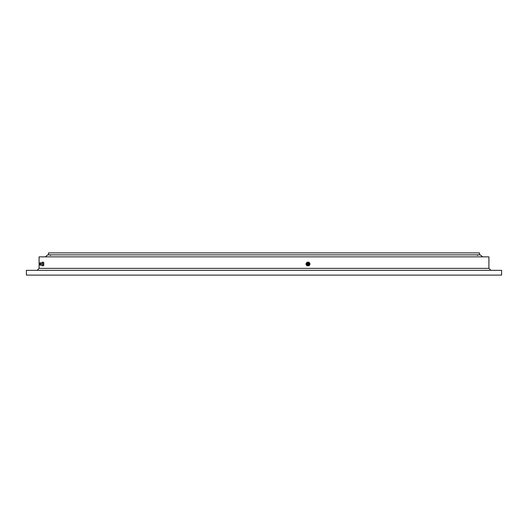 <?xml version="1.0" encoding="UTF-8"?>
<svg xmlns="http://www.w3.org/2000/svg" width="528" height="528" viewBox="0 0 528 528"><rect width="100%" height="100%" fill="white"/><g stroke="black" fill="none" stroke-linecap="round" stroke-linejoin="round"><path stroke-width="0.79" d="M48.517 254.859L48.517 252.892L479.483 252.892L479.483 254.859M488.908 268.363L39.092 268.363L39.092 256.859L488.908 256.859L488.908 268.363L490.888 270.349M264 275.108L501.6 275.108L501.6 270.349L26.4 270.349L26.4 275.108L264 275.108M45.342 256.859L47.718 254.859L480.282 254.859L482.658 256.859M307.058 262.218L305.857 264L306.867 265.782L309.085 265.782L310.094 264L309.085 262.218L307.058 262.218L306.049 264L307.058 265.782M308.59 265.28A1.386 1.36 -90 0 1 306.893 263.307A1.386 1.36 -90 0 1 308.59 262.72M307.402 263.366A1.267 1.241 -90 0 1 309.626 263.525A1.267 1.241 -90 0 1 307.857 265.096A1.267 1.241 -90 0 1 307.402 263.366M307.903 263.584A0.832 0.818 -90 0 1 309.019 263.281A0.832 0.818 -90 0 1 309.322 264.416A0.832 0.818 -90 0 1 308.207 264.719A0.832 0.818 -90 0 1 307.903 263.584M308.788 263.69A0.356 0.35 -90 0 1 308.913 264.178A0.356 0.35 -90 0 1 308.438 264.31A0.356 0.35 -90 0 1 308.306 263.822A0.356 0.35 -90 0 1 308.788 263.69M42.187 265.307L42.24 265.782L43.613 265.782L43.817 264L43.613 262.218L42.24 262.218L42.187 262.693M41.382 262.951L42.425 262.621L42.676 264.693L42.425 265.379L41.382 265.049M42.643 265.782L42.643 262.218M41.362 262.957L41.362 265.043M41.402 262.964L40.399 262.733L40.399 265.267L39.699 264.825L39.699 263.175L39.699 264.825M39.659 263.822L39.686 264.31M42.847 264L43.817 264M477.503 255.473L478.117 254.859M50.497 255.473L49.883 254.859M39.092 268.363L37.112 270.349M309.626 264.475L309.553 264.634C307.982 265.657 307.237 265.234 307.309 263.366L309.626 263.525M39.699 263.175L40.379 262.739M39.699 263.657A0.594 0.594 0 0 0 39.699 264.343M41.402 265.036L40.399 265.267"/></g></svg>
